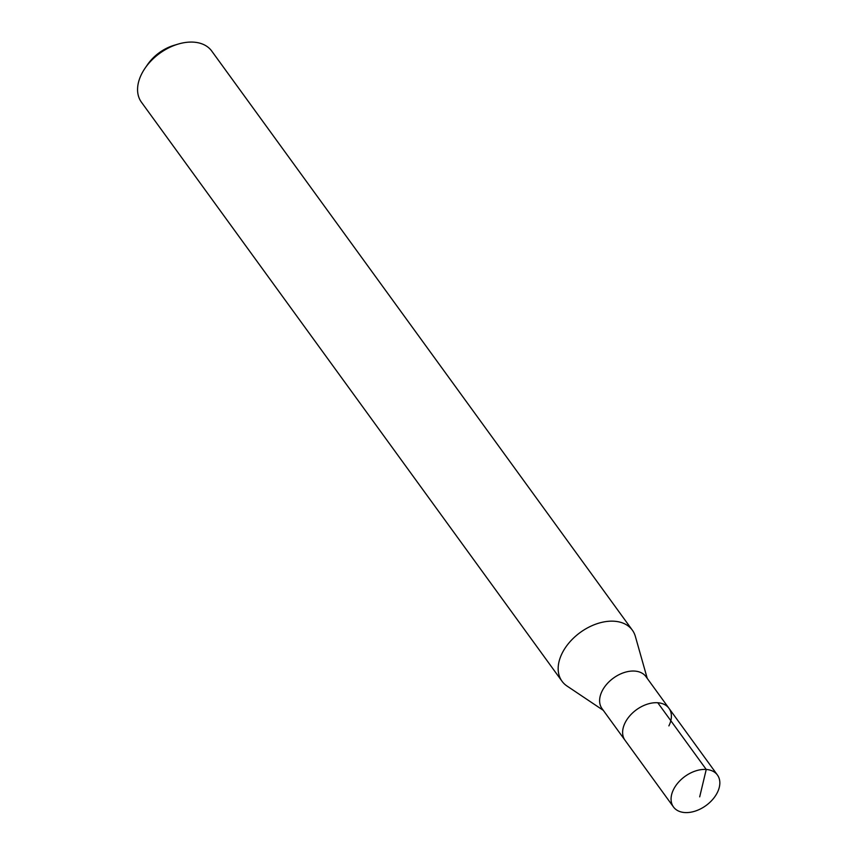 <?xml version="1.0" encoding="UTF-8"?>
<svg xmlns="http://www.w3.org/2000/svg" width="855" height="855" viewBox="0 0 855 855"><rect width="100%" height="100%" fill="white"/><g stroke="black" fill="none" stroke-linecap="round" stroke-linejoin="round"><path stroke-width="1.28" d="M717.324 792.596A27.168 17.966 -36 0 1 695.329 811.064A27.168 17.966 -36 0 1 673.473 806.97A27.168 17.966 -36 0 1 673.58 789.422A27.168 17.966 -36 0 1 695.585 770.943A27.168 17.966 -36 0 1 717.441 775.036A27.168 17.966 -36 0 1 717.324 792.596M625.133 722.71A27.168 17.966 144 0 0 625.016 740.259A27.168 17.966 -36 0 1 625.133 722.71A27.168 17.966 -36 0 1 647.128 704.231A27.168 17.966 -36 0 1 668.984 708.325A27.168 17.966 144 0 0 647.128 704.231A27.168 17.966 144 0 0 625.133 722.71M668.877 725.884A27.168 17.966 -36 0 0 668.984 708.325L645.985 676.658A27.168 17.966 144 0 0 624.129 672.564A27.168 17.966 144 0 0 602.123 691.032A27.168 17.966 144 0 0 602.016 708.592L673.473 806.97M603.277 710.334L566.993 686.02A43.466 28.749 -36 0 1 562.013 681.243A43.466 28.749 -36 0 1 562.184 653.156A43.466 28.749 -36 0 1 597.378 623.605A43.466 28.749 -36 0 1 632.347 630.156A43.466 28.749 -36 0 1 635.351 636.377L647.246 678.4M632.347 630.156L211.751 51.076A43.466 28.749 144 0 0 178.289 44.054A43.466 28.749 144 0 0 145.083 68.165A43.466 28.749 144 0 0 141.588 74.075A43.466 28.749 144 0 0 141.406 102.162L562.013 681.243M178.289 44.054L174.11 45.294A34.777 23 144 0 0 147.552 64.585L145.083 68.165M699.7 796.849L706.241 769.468L657.784 702.757M668.984 708.325L717.441 775.036"/></g></svg>
